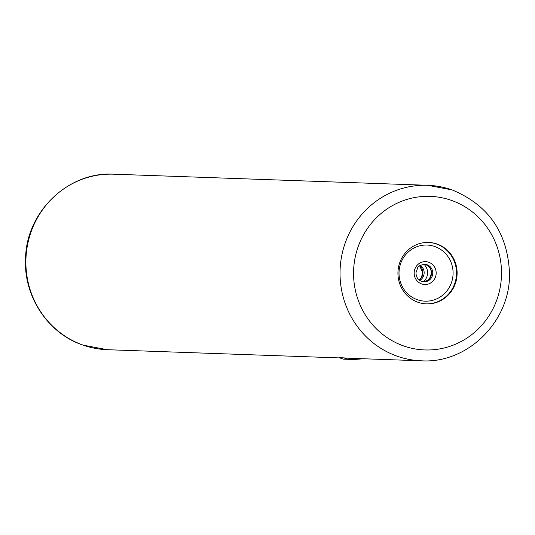<?xml version="1.0" encoding="UTF-8"?>
<svg xmlns="http://www.w3.org/2000/svg" width="535" height="535" viewBox="0 0 535 535"><rect width="100%" height="100%" fill="white"/><g stroke="black" fill="none" stroke-linecap="round" stroke-linejoin="round"><path stroke-width="0.8" d="M343.724 357.861L347.79 359.286L343.343 359.132L339.277 357.708L343.724 357.861A87.814 84.543 92 0 0 349.355 358.256L421.466 360.811C467.744 363.713 510.377 321.354 509.521 273.606C507.775 232.932 488.602 205.025 451.995 189.878L427.672 185.297A87.814 84.543 92 0 0 341.417 257.382A87.814 84.543 92 0 0 397.371 356.263A87.814 84.543 92 0 0 421.466 360.811M418.016 302.282A30.736 29.592 92 0 0 426.448 303.873A30.736 29.592 92 0 0 456.636 278.641A30.736 29.592 92 0 0 437.055 244.034A30.736 29.592 92 0 0 428.615 242.442A30.736 29.592 92 0 0 398.428 267.674A30.736 29.592 92 0 0 418.016 302.282M347.79 359.286A88.91 85.6 92 0 0 349.315 359.353A88.91 85.6 92 0 0 362.75 358.731M343.343 359.132A88.91 85.6 92 0 0 344.868 359.199L349.315 359.353M339.899 357.922L107.328 349.703A87.814 84.543 -88 0 1 83.233 345.162A87.814 84.543 -88 0 1 27.278 246.281A87.814 84.543 -88 0 1 113.534 174.189L427.672 185.297A87.814 84.543 92 0 1 451.767 189.838M451.333 200.344A76.833 73.977 92 0 0 357.487 248.635A76.833 73.977 92 0 0 403.731 345.971A76.833 73.977 92 0 0 497.583 297.674A76.833 73.977 92 0 0 451.333 200.344M426.141 303.86A30.736 29.592 92 0 0 456.054 278.461A30.736 29.592 92 0 0 436.44 244.007A30.736 29.592 -88 0 0 428.314 242.435M417.353 299.714A28.081 27.038 -88 0 1 400.447 264.143A28.081 27.038 -88 0 1 434.748 246.495A28.081 27.038 92 0 1 451.654 282.065A28.081 27.038 92 0 1 417.353 299.714M421.62 283.911A11.436 11.008 92 0 0 435.584 276.722A11.436 11.008 92 0 0 428.702 262.237A11.436 11.008 -88 0 0 414.739 269.426A11.436 11.008 -88 0 0 421.62 283.911M424.603 264.263A8.781 8.453 -88 0 1 427.01 264.718A8.781 8.453 92 0 1 423.981 281.818L421.64 281.377C418.002 279.919 416.11 277.043 415.962 272.75L417.688 267.707C417.935 266.31 420.236 265.166 424.603 264.263M421.694 281.403A8.781 8.453 92 0 0 423.981 281.818M423.372 281.771A8.781 8.453 92 0 0 425.793 264.678A8.781 8.453 -88 0 0 423.994 264.27M423.339 281.771A11.436 11.008 92 0 0 423.954 264.27M419.754 280.427A8.781 8.453 92 0 0 420.289 265.353M419.172 279.986A8.781 8.453 92 0 0 419.674 265.748M422.757 281.771C427.124 280.875 429.424 279.731 429.672 278.334L431.397 273.291C431.25 268.998 429.358 266.122 425.72 264.664L423.379 264.223M419.132 279.959L421.078 278.026L422.81 272.984L419.634 265.775M107.328 349.703L83.005 345.122C47.903 333.459 23.286 296.062 25.566 258.097C26.489 211.559 68.426 171.427 113.534 174.189"/></g></svg>
